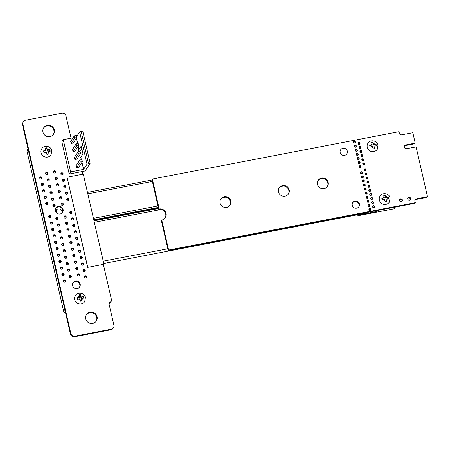 <?xml version="1.0" encoding="UTF-8"?>
<svg xmlns="http://www.w3.org/2000/svg" width="450" height="450" viewBox="0 0 450 450"><rect width="100%" height="100%" fill="white"/><g stroke="black" fill="none" stroke-linecap="round" stroke-linejoin="round"><path stroke-width="0.67" d="M415.153 143.156L405.743 144.962A1.929 1.862 33.3 0 0 404.606 147.842A1.929 1.862 33.3 0 0 406.592 148.657L416.104 146.919L427.5 196.684L416.081 198.962A1.597 1.541 33.3 0 0 414.894 200.779L415.249 202.731L168.626 250.048L161.775 220.089A5.794 5.591 33.3 0 0 165.178 211.427A5.794 5.591 33.3 0 0 159.221 208.986L152.359 179.021L398.987 131.709L399.51 133.627A1.597 1.541 33.3 0 0 401.4 134.859L412.858 132.75L415.204 143.117L414.765 143.747L405.36 145.553A1.929 1.862 33.3 0 0 404.392 146.064M427.433 196.779L427.05 197.37L415.693 199.547A1.597 1.541 33.3 0 0 414.939 199.929M415.249 202.731L414.866 203.321L168.238 250.639L161.381 220.674M168.626 250.048L168.238 250.639M168.525 249.981L168.137 250.571M161.702 220.191L161.314 220.776M165.133 218.008A5.794 5.591 33.3 0 0 158.833 209.571L158.377 207.956L93.887 220.331M159.221 208.986L158.833 209.571M159.12 208.918L158.732 209.503M158.766 207.371L93.774 219.836L158.766 207.366L158.377 207.956M103.382 264.448L111.521 299.981A1.766 1.704 -146.7 0 1 110.205 302.001A1.597 1.541 33.3 0 0 109.013 303.823L113.923 325.249A3.448 3.33 -146.7 0 1 111.353 329.192L74.914 336.178A3.442 3.324 -146.7 0 1 70.836 333.512L22.888 124.166A3.442 3.324 -146.7 0 1 25.459 120.223L61.892 113.237A3.448 3.33 -146.7 0 1 65.976 115.903L70.881 137.317A1.597 1.541 33.3 0 0 71.342 138.122M111.291 301.281L110.903 301.866A1.766 1.704 -146.7 0 1 109.817 302.591A1.597 1.541 33.3 0 0 109.063 302.968M113.473 327.786L113.085 328.371A3.448 3.33 -146.7 0 1 110.964 329.782L74.531 336.763A3.442 3.324 -146.7 0 1 70.447 334.103L22.5 124.751A3.442 3.324 -146.7 0 1 22.944 122.22L23.332 121.629M82.103 171.546L82.716 174.201M158.265 207.461L151.971 179.612M152.297 179.123L151.909 179.713M359.274 144.354A1.007 0.973 -146.7 0 1 358.211 142.836A1.007 0.973 -146.7 0 1 359.589 142.577A1.007 0.973 -146.7 0 1 359.274 144.354M358.076 143.168A1.007 0.973 -146.7 0 1 358.515 143.004M359.623 143.73A1.007 0.973 -146.7 0 1 359.646 144.203M360.214 148.444A1.007 0.973 -146.7 0 1 359.145 146.925A1.007 0.973 -146.7 0 1 360.523 146.666A1.007 0.973 -146.7 0 1 360.214 148.444M359.01 147.257A1.007 0.973 -146.7 0 1 359.454 147.094M360.557 147.819A1.007 0.973 -146.7 0 1 360.585 148.292M355.624 147.189A1.007 0.973 -146.7 0 1 354.561 145.671A1.007 0.973 -146.7 0 1 355.939 145.412A1.007 0.973 -146.7 0 1 355.624 147.189M354.426 146.002A1.007 0.973 -146.7 0 1 354.864 145.839M355.973 146.565A1.007 0.973 -146.7 0 1 355.995 147.037M354.684 143.1A1.007 0.973 -146.7 0 1 353.621 141.581A1.007 0.973 -146.7 0 1 354.999 141.322A1.007 0.973 -146.7 0 1 354.684 143.1M353.486 141.913A1.007 0.973 -146.7 0 1 353.931 141.744M355.033 142.476A1.007 0.973 -146.7 0 1 355.056 142.948M361.147 152.539A1.007 0.973 -146.7 0 1 360.084 151.014A1.007 0.973 -146.7 0 1 361.463 150.756A1.007 0.973 -146.7 0 1 361.147 152.539M359.949 151.346A1.007 0.973 -146.7 0 1 360.394 151.183M361.496 151.909A1.007 0.973 -146.7 0 1 361.519 152.381M356.558 151.284A1.007 0.973 -146.7 0 1 355.494 149.76A1.007 0.973 -146.7 0 1 356.873 149.501A1.007 0.973 -146.7 0 1 356.558 151.284M355.359 150.092A1.007 0.973 -146.7 0 1 355.804 149.929L355.607 149.968M356.906 150.654A1.007 0.973 -146.7 0 1 356.929 151.127M362.087 156.628A1.007 0.973 -146.7 0 1 361.024 155.109A1.007 0.973 -146.7 0 1 362.396 154.845A1.007 0.973 -146.7 0 1 362.087 156.628M360.883 155.441A1.007 0.973 -146.7 0 1 361.327 155.273M362.436 155.998A1.007 0.973 -146.7 0 1 362.458 156.471M357.497 155.374A1.007 0.973 -146.7 0 1 356.434 153.855A1.007 0.973 -146.7 0 1 357.812 153.591A1.007 0.973 -146.7 0 1 357.497 155.374M356.299 154.187A1.007 0.973 -146.7 0 1 356.738 154.018L356.546 154.063M357.846 154.744A1.007 0.973 -146.7 0 1 357.868 155.216M363.021 160.718A1.007 0.973 -146.7 0 1 361.957 159.199A1.007 0.973 -146.7 0 1 363.336 158.94A1.007 0.973 -146.7 0 1 363.021 160.718M361.822 159.531A1.007 0.973 -146.7 0 1 362.267 159.362M363.369 160.088A1.007 0.973 -146.7 0 1 363.392 160.56M363.96 164.807A1.007 0.973 -146.7 0 1 362.897 163.288A1.007 0.973 -146.7 0 1 364.275 163.029A1.007 0.973 -146.7 0 1 363.96 164.807M362.756 163.62A1.007 0.973 -146.7 0 1 363.201 163.451M364.309 164.183A1.007 0.973 -146.7 0 1 364.331 164.655M358.436 159.463A1.007 0.973 -146.7 0 1 357.368 157.944A1.007 0.973 -146.7 0 1 358.746 157.686A1.007 0.973 -146.7 0 1 358.436 159.463M357.233 158.276A1.007 0.973 -146.7 0 1 357.677 158.107L357.48 158.153M358.779 158.833A1.007 0.973 -146.7 0 1 358.802 159.306M365.344 170.854A1.007 0.973 -146.7 0 1 364.281 169.329A1.007 0.973 -146.7 0 1 365.659 169.071A1.007 0.973 -146.7 0 1 365.344 170.854M364.146 169.661A1.007 0.973 -146.7 0 1 364.556 169.504M365.687 170.207A1.007 0.973 -146.7 0 1 365.715 170.696M360.309 167.642A1.007 0.973 -146.7 0 1 359.241 166.123A1.007 0.973 -146.7 0 1 360.619 165.864A1.007 0.973 -146.7 0 1 360.309 167.642M359.106 166.455A1.007 0.973 -146.7 0 1 359.55 166.292L359.353 166.331M360.652 167.018A1.007 0.973 -146.7 0 1 360.681 167.49M344.548 155.351A3.696 3.566 -146.7 0 1 340.65 149.777A3.696 3.566 -146.7 0 1 345.701 148.826A3.696 3.566 -146.7 0 1 344.548 155.351M359.37 163.553A1.007 0.973 -146.7 0 1 358.307 162.034A1.007 0.973 -146.7 0 1 359.685 161.775A1.007 0.973 -146.7 0 1 359.37 163.553M358.172 162.366A1.007 0.973 -146.7 0 1 358.611 162.197M359.719 162.928A1.007 0.973 -146.7 0 1 359.741 163.401M285.058 196.189A5.546 5.355 -146.7 0 1 279.202 187.824A5.546 5.355 -146.7 0 1 286.779 186.401A5.546 5.355 -146.7 0 1 285.058 196.189M279.023 188.128A5.546 5.355 -146.7 0 1 288.27 194.209M226.665 207.388A5.546 5.355 -146.7 0 1 220.809 199.029A5.546 5.355 -146.7 0 1 228.386 197.601A5.546 5.355 -146.7 0 1 226.665 207.388M220.624 199.328A5.546 5.355 -146.7 0 1 229.877 205.408M62.241 175.028A1.176 1.136 -146.7 0 1 61.003 173.256A1.176 1.136 -146.7 0 1 62.606 172.952A1.176 1.136 -146.7 0 1 62.241 175.028M60.857 173.582A1.176 1.136 -146.7 0 1 62.724 174.814M63.72 181.474A1.176 1.136 -146.7 0 1 62.477 179.696A1.176 1.136 -146.7 0 1 64.086 179.398A1.176 1.136 -146.7 0 1 63.72 181.474M62.331 180.023A1.176 1.136 -146.7 0 1 64.198 181.254M55.018 173.053A1.176 1.136 -146.7 0 1 53.775 171.281A1.176 1.136 -146.7 0 1 55.384 170.977A1.176 1.136 -146.7 0 1 55.018 173.053M53.629 171.607A1.176 1.136 -146.7 0 1 55.502 172.834M56.492 179.494A1.176 1.136 -146.7 0 1 55.249 177.722A1.176 1.136 -146.7 0 1 56.858 177.418A1.176 1.136 -146.7 0 1 56.492 179.494M55.102 178.048A1.176 1.136 -146.7 0 1 56.976 179.28M65.194 187.914A1.176 1.136 -146.7 0 1 63.951 186.137A1.176 1.136 -146.7 0 1 65.559 185.839A1.176 1.136 -146.7 0 1 65.194 187.914M63.804 186.469A1.176 1.136 -146.7 0 1 65.678 187.695M66.668 194.355A1.176 1.136 -146.7 0 1 65.424 192.583A1.176 1.136 -146.7 0 1 67.033 192.279A1.176 1.136 -146.7 0 1 66.668 194.355M65.284 192.909A1.176 1.136 -146.7 0 1 67.151 194.136M57.966 185.94A1.176 1.136 -146.7 0 1 56.728 184.162A1.176 1.136 -146.7 0 1 58.331 183.859A1.176 1.136 -146.7 0 1 57.966 185.94M56.582 184.489A1.176 1.136 -146.7 0 1 58.449 185.721M60.919 198.821A1.176 1.136 -146.7 0 1 59.676 197.049A1.176 1.136 -146.7 0 1 61.284 196.746A1.176 1.136 -146.7 0 1 60.919 198.821M59.529 197.376A1.176 1.136 -146.7 0 1 61.402 198.602M59.445 192.381A1.176 1.136 -146.7 0 1 58.202 190.603A1.176 1.136 -146.7 0 1 59.811 190.305A1.176 1.136 -146.7 0 1 59.445 192.381M58.056 190.929A1.176 1.136 -146.7 0 1 59.923 192.161M49.928 136.631A5.884 5.676 -146.7 0 1 43.718 127.761A5.884 5.676 -146.7 0 1 51.75 126.248A5.884 5.676 -146.7 0 1 49.928 136.631M43.532 128.064A5.884 5.676 -146.7 0 1 53.348 134.516M46.907 174.611A1.176 1.136 -146.7 0 1 45.664 172.839A1.176 1.136 -146.7 0 1 47.273 172.536A1.176 1.136 -146.7 0 1 46.907 174.611M45.517 173.166A1.176 1.136 -146.7 0 1 47.391 174.392M48.381 181.052A1.176 1.136 -146.7 0 1 47.137 179.28A1.176 1.136 -146.7 0 1 48.746 178.976A1.176 1.136 -146.7 0 1 48.381 181.052M46.997 179.606A1.176 1.136 -146.7 0 1 48.864 180.833M41.158 179.078A1.176 1.136 -146.7 0 1 39.915 177.3A1.176 1.136 -146.7 0 1 41.524 177.002A1.176 1.136 -146.7 0 1 41.158 179.078M39.769 177.626A1.176 1.136 -146.7 0 1 41.636 178.858M49.854 187.493A1.176 1.136 -146.7 0 1 48.617 185.721A1.176 1.136 -146.7 0 1 50.22 185.417A1.176 1.136 -146.7 0 1 49.854 187.493M48.471 186.047A1.176 1.136 -146.7 0 1 50.338 187.273M51.334 193.933A1.176 1.136 -146.7 0 1 50.091 192.161A1.176 1.136 -146.7 0 1 51.699 191.857A1.176 1.136 -146.7 0 1 51.334 193.933M49.944 192.487A1.176 1.136 -146.7 0 1 51.818 193.714M42.632 185.518A1.176 1.136 -146.7 0 1 41.389 183.746A1.176 1.136 -146.7 0 1 42.998 183.442A1.176 1.136 -146.7 0 1 42.632 185.518M41.242 184.072A1.176 1.136 -146.7 0 1 43.116 185.299M45.579 198.399A1.176 1.136 -146.7 0 1 44.342 196.627A1.176 1.136 -146.7 0 1 45.945 196.324A1.176 1.136 -146.7 0 1 45.579 198.399M44.196 196.954A1.176 1.136 -146.7 0 1 46.063 198.18M44.106 191.959A1.176 1.136 -146.7 0 1 42.863 190.187A1.176 1.136 -146.7 0 1 44.471 189.883A1.176 1.136 -146.7 0 1 44.106 191.959M42.722 190.513A1.176 1.136 -146.7 0 1 44.589 191.739M68.141 200.796A1.176 1.136 -146.7 0 1 66.904 199.024A1.176 1.136 -146.7 0 1 68.507 198.72A1.176 1.136 -146.7 0 1 68.141 200.796M66.758 199.35A1.176 1.136 -146.7 0 1 68.625 200.576M71.094 213.677A1.176 1.136 -146.7 0 1 69.851 211.905A1.176 1.136 -146.7 0 1 71.46 211.601A1.176 1.136 -146.7 0 1 71.094 213.677M69.705 212.231A1.176 1.136 -146.7 0 1 71.578 213.463M62.392 205.262A1.176 1.136 -146.7 0 1 61.149 203.49A1.176 1.136 -146.7 0 1 62.758 203.186A1.176 1.136 -146.7 0 1 62.392 205.262M61.009 203.816A1.176 1.136 -146.7 0 1 62.876 205.042M65.346 218.143A1.176 1.136 -146.7 0 1 64.102 216.371A1.176 1.136 -146.7 0 1 65.711 216.067A1.176 1.136 -146.7 0 1 65.346 218.143M63.956 216.697A1.176 1.136 -146.7 0 1 65.824 217.924M74.047 226.564A1.176 1.136 -146.7 0 1 72.804 224.786A1.176 1.136 -146.7 0 1 74.413 224.488A1.176 1.136 -146.7 0 1 74.047 226.564M72.658 225.112A1.176 1.136 -146.7 0 1 74.526 226.344M72.568 220.123A1.176 1.136 -146.7 0 1 71.331 218.346A1.176 1.136 -146.7 0 1 72.934 218.042A1.176 1.136 -146.7 0 1 72.568 220.123M71.184 218.672A1.176 1.136 -146.7 0 1 73.052 219.904M52.807 200.374A1.176 1.136 -146.7 0 1 51.564 198.602A1.176 1.136 -146.7 0 1 53.173 198.298A1.176 1.136 -146.7 0 1 52.807 200.374M51.418 198.928A1.176 1.136 -146.7 0 1 53.291 200.16M60.165 214.009A3.949 3.814 -146.7 0 1 55.997 208.058A3.949 3.814 -146.7 0 1 61.391 207.039A3.949 3.814 -146.7 0 1 60.165 214.009M55.817 208.361A3.949 3.814 -146.7 0 1 62.392 212.681M47.059 204.84A1.176 1.136 -146.7 0 1 45.816 203.068A1.176 1.136 -146.7 0 1 47.424 202.764A1.176 1.136 -146.7 0 1 47.059 204.84M45.669 203.394A1.176 1.136 -146.7 0 1 47.537 204.626M54.281 206.82A1.176 1.136 -146.7 0 1 53.044 205.042A1.176 1.136 -146.7 0 1 54.647 204.739A1.176 1.136 -146.7 0 1 54.281 206.82M52.898 205.369A1.176 1.136 -146.7 0 1 54.765 206.601M50.006 217.727A1.176 1.136 -146.7 0 1 48.763 215.949A1.176 1.136 -146.7 0 1 50.372 215.651A1.176 1.136 -146.7 0 1 50.006 217.727M48.623 216.276A1.176 1.136 -146.7 0 1 50.49 217.507M57.234 219.701A1.176 1.136 -146.7 0 1 55.991 217.929A1.176 1.136 -146.7 0 1 57.6 217.626A1.176 1.136 -146.7 0 1 57.234 219.701M55.845 218.256A1.176 1.136 -146.7 0 1 57.718 219.482M66.819 224.584A1.176 1.136 -146.7 0 1 65.576 222.812A1.176 1.136 -146.7 0 1 67.185 222.508A1.176 1.136 -146.7 0 1 66.819 224.584M65.43 223.138A1.176 1.136 -146.7 0 1 67.303 224.37M51.48 224.167A1.176 1.136 -146.7 0 1 50.242 222.39A1.176 1.136 -146.7 0 1 51.846 222.092A1.176 1.136 -146.7 0 1 51.48 224.167M50.096 222.722A1.176 1.136 -146.7 0 1 51.964 223.948M58.708 226.142A1.176 1.136 -146.7 0 1 57.465 224.37A1.176 1.136 -146.7 0 1 59.074 224.066A1.176 1.136 -146.7 0 1 58.708 226.142M57.324 224.696A1.176 1.136 -146.7 0 1 59.192 225.922M52.965 230.631A1.176 1.136 -146.7 0 1 51.722 228.859A1.176 1.136 -146.7 0 1 53.331 228.555A1.176 1.136 -146.7 0 1 52.965 230.631M51.576 229.185A1.176 1.136 -146.7 0 1 53.443 230.411M366.277 174.943A1.007 0.973 -146.7 0 1 365.214 173.424A1.007 0.973 -146.7 0 1 366.593 173.16A1.007 0.973 -146.7 0 1 366.277 174.943M365.079 173.756A1.007 0.973 -146.7 0 1 365.496 173.593M366.621 174.296A1.007 0.973 -146.7 0 1 366.649 174.786M367.217 179.032A1.007 0.973 -146.7 0 1 366.154 177.514A1.007 0.973 -146.7 0 1 367.532 177.255A1.007 0.973 -146.7 0 1 367.217 179.032M366.019 177.846A1.007 0.973 -146.7 0 1 366.429 177.683M367.56 178.386A1.007 0.973 -146.7 0 1 367.588 178.875M361.693 173.689A1.007 0.973 -146.7 0 1 360.63 172.17A1.007 0.973 -146.7 0 1 362.002 171.906A1.007 0.973 -146.7 0 1 361.693 173.689M360.489 172.502A1.007 0.973 -146.7 0 1 360.906 172.339M362.031 173.042A1.007 0.973 -146.7 0 1 362.064 173.531M362.627 177.778A1.007 0.973 -146.7 0 1 361.564 176.259A1.007 0.973 -146.7 0 1 362.942 176.001A1.007 0.973 -146.7 0 1 362.627 177.778M361.429 176.591A1.007 0.973 -146.7 0 1 361.845 176.428M362.97 177.131A1.007 0.973 -146.7 0 1 362.998 177.621M368.156 183.122A1.007 0.973 -146.7 0 1 367.088 181.603A1.007 0.973 -146.7 0 1 368.466 181.344A1.007 0.973 -146.7 0 1 368.156 183.122M366.952 181.935A1.007 0.973 -146.7 0 1 367.369 181.772M368.494 182.475A1.007 0.973 -146.7 0 1 368.522 182.97M369.09 187.211A1.007 0.973 -146.7 0 1 368.027 185.692A1.007 0.973 -146.7 0 1 369.405 185.434A1.007 0.973 -146.7 0 1 369.09 187.211M367.892 186.024A1.007 0.973 -146.7 0 1 368.308 185.861M369.433 186.564A1.007 0.973 -146.7 0 1 369.461 187.059M363.566 181.868A1.007 0.973 -146.7 0 1 362.503 180.349A1.007 0.973 -146.7 0 1 363.881 180.09A1.007 0.973 -146.7 0 1 363.566 181.868M362.363 180.681A1.007 0.973 -146.7 0 1 362.779 180.518M363.909 181.221A1.007 0.973 -146.7 0 1 363.938 181.716M365.439 190.046A1.007 0.973 -146.7 0 1 364.376 188.528A1.007 0.973 -146.7 0 1 365.754 188.269A1.007 0.973 -146.7 0 1 365.439 190.046M364.236 188.859A1.007 0.973 -146.7 0 1 364.652 188.696M365.782 189.405A1.007 0.973 -146.7 0 1 365.811 189.894M364.5 185.957A1.007 0.973 -146.7 0 1 363.437 184.438A1.007 0.973 -146.7 0 1 364.815 184.179A1.007 0.973 -146.7 0 1 364.5 185.957M363.302 184.77A1.007 0.973 -146.7 0 1 363.718 184.607M364.843 185.31A1.007 0.973 -146.7 0 1 364.871 185.805M324.056 188.702A5.546 5.355 -146.7 0 1 318.201 180.343A5.546 5.355 -146.7 0 1 325.777 178.914A5.546 5.355 -146.7 0 1 324.056 188.702M318.021 180.647A5.546 5.355 -146.7 0 1 327.268 186.727M370.963 195.396A1.007 0.973 -146.7 0 1 369.9 193.871A1.007 0.973 -146.7 0 1 371.278 193.612A1.007 0.973 -146.7 0 1 370.963 195.396M369.765 194.209A1.007 0.973 -146.7 0 1 370.181 194.046M371.306 194.749A1.007 0.973 -146.7 0 1 371.334 195.238M370.029 191.306A1.007 0.973 -146.7 0 1 368.961 189.782A1.007 0.973 -146.7 0 1 370.339 189.523A1.007 0.973 -146.7 0 1 370.029 191.306M368.826 190.114A1.007 0.973 -146.7 0 1 369.242 189.951M370.367 190.659A1.007 0.973 -146.7 0 1 370.401 191.149M371.902 199.485A1.007 0.973 -146.7 0 1 370.839 197.966A1.007 0.973 -146.7 0 1 372.212 197.708A1.007 0.973 -146.7 0 1 371.902 199.485M370.699 198.298A1.007 0.973 -146.7 0 1 371.115 198.135M372.24 198.838A1.007 0.973 -146.7 0 1 372.274 199.328M367.312 198.231A1.007 0.973 -146.7 0 1 366.249 196.712A1.007 0.973 -146.7 0 1 367.627 196.447A1.007 0.973 -146.7 0 1 367.312 198.231M366.114 197.044A1.007 0.973 -146.7 0 1 366.525 196.881M367.656 197.584A1.007 0.973 -146.7 0 1 367.684 198.073M401.265 201.741A1.513 1.463 -146.7 0 1 399.673 199.463A1.513 1.463 -146.7 0 1 401.738 199.074A1.513 1.463 -146.7 0 1 401.265 201.741M399.516 199.778A1.513 1.463 -146.7 0 1 401.968 201.392M409.506 200.16A1.513 1.463 -146.7 0 1 407.914 197.882A1.513 1.463 -146.7 0 1 409.978 197.488A1.513 1.463 -146.7 0 1 409.506 200.16M407.756 198.197A1.513 1.463 -146.7 0 1 410.209 199.811M368.252 202.32A1.007 0.973 -146.7 0 1 367.183 200.801A1.007 0.973 -146.7 0 1 368.561 200.542A1.007 0.973 -146.7 0 1 368.252 202.32M367.048 201.133A1.007 0.973 -146.7 0 1 367.464 200.97M368.589 201.673A1.007 0.973 -146.7 0 1 368.618 202.162M373.776 207.664A1.007 0.973 -146.7 0 1 372.713 206.145A1.007 0.973 -146.7 0 1 374.091 205.886A1.007 0.973 -146.7 0 1 373.776 207.664M372.572 206.477A1.007 0.973 -146.7 0 1 372.988 206.314M374.119 207.017A1.007 0.973 -146.7 0 1 374.147 207.512M372.836 203.574A1.007 0.973 -146.7 0 1 371.773 202.056A1.007 0.973 -146.7 0 1 373.151 201.797A1.007 0.973 -146.7 0 1 372.836 203.574M371.638 202.388A1.007 0.973 -146.7 0 1 372.054 202.224M373.179 202.928A1.007 0.973 -146.7 0 1 373.207 203.417M366.373 194.141A1.007 0.973 -146.7 0 1 365.31 192.617A1.007 0.973 -146.7 0 1 366.688 192.358A1.007 0.973 -146.7 0 1 366.373 194.141M365.175 192.949A1.007 0.973 -146.7 0 1 365.591 192.791M366.716 193.494A1.007 0.973 -146.7 0 1 366.744 193.984M356.659 208.17A3.696 3.566 -146.7 0 1 352.755 202.596A3.696 3.566 -146.7 0 1 357.806 201.645A3.696 3.566 -146.7 0 1 356.659 208.17M352.575 202.899A3.696 3.566 -146.7 0 1 358.729 206.944M369.186 206.409A1.007 0.973 -146.7 0 1 368.123 204.891A1.007 0.973 -146.7 0 1 369.501 204.632A1.007 0.973 -146.7 0 1 369.186 206.409M367.988 205.222A1.007 0.973 -146.7 0 1 368.404 205.059M369.529 205.763A1.007 0.973 -146.7 0 1 369.557 206.257M370.125 210.499A1.007 0.973 -146.7 0 1 369.056 208.98A1.007 0.973 -146.7 0 1 370.434 208.721A1.007 0.973 -146.7 0 1 370.125 210.499M368.921 209.312A1.007 0.973 -146.7 0 1 369.338 209.149M370.463 209.852A1.007 0.973 -146.7 0 1 370.496 210.347M75.521 233.004A1.176 1.136 -146.7 0 1 74.278 231.232A1.176 1.136 -146.7 0 1 75.887 230.929A1.176 1.136 -146.7 0 1 75.521 233.004M74.132 231.559A1.176 1.136 -146.7 0 1 76.005 232.785M69.767 237.471A1.176 1.136 -146.7 0 1 68.529 235.693A1.176 1.136 -146.7 0 1 70.133 235.395A1.176 1.136 -146.7 0 1 69.767 237.471M68.383 236.019A1.176 1.136 -146.7 0 1 70.251 237.251M76.995 239.445A1.176 1.136 -146.7 0 1 75.752 237.673A1.176 1.136 -146.7 0 1 77.361 237.369A1.176 1.136 -146.7 0 1 76.995 239.445M75.611 237.999A1.176 1.136 -146.7 0 1 77.479 239.226M78.469 245.886A1.176 1.136 -146.7 0 1 77.231 244.114A1.176 1.136 -146.7 0 1 78.834 243.81A1.176 1.136 -146.7 0 1 78.469 245.886M77.085 244.44A1.176 1.136 -146.7 0 1 78.953 245.666M71.246 243.911A1.176 1.136 -146.7 0 1 70.003 242.139A1.176 1.136 -146.7 0 1 71.612 241.836A1.176 1.136 -146.7 0 1 71.246 243.911M69.857 242.466A1.176 1.136 -146.7 0 1 71.73 243.692M79.948 252.326A1.176 1.136 -146.7 0 1 78.705 250.554A1.176 1.136 -146.7 0 1 80.314 250.251A1.176 1.136 -146.7 0 1 79.948 252.326M78.559 250.881A1.176 1.136 -146.7 0 1 80.426 252.112M74.194 256.793A1.176 1.136 -146.7 0 1 72.956 255.021A1.176 1.136 -146.7 0 1 74.559 254.717A1.176 1.136 -146.7 0 1 74.194 256.793M72.81 255.347A1.176 1.136 -146.7 0 1 74.677 256.573M68.293 231.03A1.176 1.136 -146.7 0 1 67.05 229.252A1.176 1.136 -146.7 0 1 68.659 228.949A1.176 1.136 -146.7 0 1 68.293 231.03M66.909 229.579A1.176 1.136 -146.7 0 1 68.777 230.811M61.661 239.023A1.176 1.136 -146.7 0 1 60.418 237.251A1.176 1.136 -146.7 0 1 62.027 236.947A1.176 1.136 -146.7 0 1 61.661 239.023M60.272 237.578A1.176 1.136 -146.7 0 1 62.139 238.809M60.182 232.583A1.176 1.136 -146.7 0 1 58.944 230.811A1.176 1.136 -146.7 0 1 60.547 230.507A1.176 1.136 -146.7 0 1 60.182 232.583M58.798 231.137A1.176 1.136 -146.7 0 1 60.666 232.363M55.896 243.433A1.176 1.136 -146.7 0 1 54.652 241.661A1.176 1.136 -146.7 0 1 56.261 241.357A1.176 1.136 -146.7 0 1 55.896 243.433M54.506 241.987A1.176 1.136 -146.7 0 1 56.379 243.214M54.422 236.993A1.176 1.136 -146.7 0 1 53.179 235.221A1.176 1.136 -146.7 0 1 54.788 234.917A1.176 1.136 -146.7 0 1 54.422 236.993M53.032 235.547A1.176 1.136 -146.7 0 1 54.9 236.773M63.135 245.469A1.176 1.136 -146.7 0 1 61.892 243.692A1.176 1.136 -146.7 0 1 63.501 243.388A1.176 1.136 -146.7 0 1 63.135 245.469M61.746 244.018A1.176 1.136 -146.7 0 1 63.619 245.25M72.72 250.352A1.176 1.136 -146.7 0 1 71.477 248.58A1.176 1.136 -146.7 0 1 73.086 248.276A1.176 1.136 -146.7 0 1 72.72 250.352M71.336 248.906A1.176 1.136 -146.7 0 1 73.204 250.132M57.369 249.874A1.176 1.136 -146.7 0 1 56.126 248.102A1.176 1.136 -146.7 0 1 57.735 247.798A1.176 1.136 -146.7 0 1 57.369 249.874M55.986 248.428A1.176 1.136 -146.7 0 1 57.853 249.654M64.609 251.91A1.176 1.136 -146.7 0 1 63.366 250.132A1.176 1.136 -146.7 0 1 64.974 249.834A1.176 1.136 -146.7 0 1 64.609 251.91M63.225 250.459A1.176 1.136 -146.7 0 1 65.093 251.691M58.843 256.314A1.176 1.136 -146.7 0 1 57.606 254.542A1.176 1.136 -146.7 0 1 59.209 254.239A1.176 1.136 -146.7 0 1 58.843 256.314M57.459 254.869A1.176 1.136 -146.7 0 1 59.327 256.095M81.422 258.767A1.176 1.136 -146.7 0 1 80.179 256.995A1.176 1.136 -146.7 0 1 81.788 256.691A1.176 1.136 -146.7 0 1 81.422 258.767M80.032 257.321A1.176 1.136 -146.7 0 1 81.906 258.553M82.896 265.213A1.176 1.136 -146.7 0 1 81.653 263.436A1.176 1.136 -146.7 0 1 83.261 263.137A1.176 1.136 -146.7 0 1 82.896 265.213M81.512 263.762A1.176 1.136 -146.7 0 1 83.379 264.994M75.673 263.233A1.176 1.136 -146.7 0 1 74.43 261.461A1.176 1.136 -146.7 0 1 76.039 261.157A1.176 1.136 -146.7 0 1 75.673 263.233M74.284 261.787A1.176 1.136 -146.7 0 1 76.151 263.019M84.369 271.654A1.176 1.136 -146.7 0 1 83.132 269.876A1.176 1.136 -146.7 0 1 84.735 269.578A1.176 1.136 -146.7 0 1 84.369 271.654M82.986 270.208A1.176 1.136 -146.7 0 1 84.853 271.434M92.711 323.432A5.884 5.676 -146.7 0 1 86.501 314.567A5.884 5.676 -146.7 0 1 94.534 313.054A5.884 5.676 -146.7 0 1 92.711 323.432M86.316 314.865A5.884 5.676 -146.7 0 1 96.131 321.317M77.147 269.674A1.176 1.136 -146.7 0 1 75.904 267.902A1.176 1.136 -146.7 0 1 77.513 267.598A1.176 1.136 -146.7 0 1 77.147 269.674M75.758 268.228A1.176 1.136 -146.7 0 1 77.631 269.46M85.849 278.094A1.176 1.136 -146.7 0 1 84.606 276.322A1.176 1.136 -146.7 0 1 86.214 276.019A1.176 1.136 -146.7 0 1 85.849 278.094M84.459 276.649A1.176 1.136 -146.7 0 1 86.332 277.875M78.621 276.12A1.176 1.136 -146.7 0 1 77.377 274.343A1.176 1.136 -146.7 0 1 78.986 274.044A1.176 1.136 -146.7 0 1 78.621 276.12M77.237 274.669A1.176 1.136 -146.7 0 1 79.104 275.901M66.082 258.351A1.176 1.136 -146.7 0 1 64.845 256.573A1.176 1.136 -146.7 0 1 66.448 256.275A1.176 1.136 -146.7 0 1 66.082 258.351M64.699 256.905A1.176 1.136 -146.7 0 1 66.566 258.131M67.562 264.791A1.176 1.136 -146.7 0 1 66.319 263.019A1.176 1.136 -146.7 0 1 67.928 262.716A1.176 1.136 -146.7 0 1 67.562 264.791M66.172 263.346A1.176 1.136 -146.7 0 1 68.046 264.572M60.322 262.755A1.176 1.136 -146.7 0 1 59.079 260.983A1.176 1.136 -146.7 0 1 60.688 260.679A1.176 1.136 -146.7 0 1 60.322 262.755M58.933 261.309A1.176 1.136 -146.7 0 1 60.806 262.541M69.036 271.232A1.176 1.136 -146.7 0 1 67.793 269.46A1.176 1.136 -146.7 0 1 69.401 269.156A1.176 1.136 -146.7 0 1 69.036 271.232M67.646 269.786A1.176 1.136 -146.7 0 1 69.519 271.012M61.796 269.201A1.176 1.136 -146.7 0 1 60.553 267.424A1.176 1.136 -146.7 0 1 62.162 267.12A1.176 1.136 -146.7 0 1 61.796 269.201M60.413 267.75A1.176 1.136 -146.7 0 1 62.28 268.982M77.242 288.574A3.949 3.814 -146.7 0 1 73.074 282.617A3.949 3.814 -146.7 0 1 78.469 281.599A3.949 3.814 -146.7 0 1 77.242 288.574M72.894 282.921A3.949 3.814 -146.7 0 1 79.464 287.241M63.27 275.642A1.176 1.136 -146.7 0 1 62.032 273.864A1.176 1.136 -146.7 0 1 63.636 273.566A1.176 1.136 -146.7 0 1 63.27 275.642M61.886 274.191A1.176 1.136 -146.7 0 1 63.754 275.423M70.509 277.673A1.176 1.136 -146.7 0 1 69.272 275.901A1.176 1.136 -146.7 0 1 70.875 275.597A1.176 1.136 -146.7 0 1 70.509 277.673M69.126 276.227A1.176 1.136 -146.7 0 1 70.993 277.453M64.761 282.139A1.176 1.136 -146.7 0 1 63.517 280.367A1.176 1.136 -146.7 0 1 65.126 280.063A1.176 1.136 -146.7 0 1 64.761 282.139M63.371 280.693A1.176 1.136 -146.7 0 1 65.244 281.919M88.532 163.62L87.041 164.166L79.667 131.957L82.778 131.102L90.157 163.311L88.532 163.62L81.157 131.411M79.667 131.957L76.646 136.553M73.035 137.796L63.253 139.674L61.847 141.812L69.221 174.021L85.117 170.972L90.157 163.311M78.789 151.335L80.544 151.003L81.872 148.989M71.156 143.438L70.684 141.379L74.317 135.849L74.79 137.914L71.156 143.438L73.232 143.038L76.866 137.514L74.79 137.914M81.388 159.711L80.803 157.157L80.151 157.281L79.633 155.019M81.979 162.304L83.604 169.391L70.627 171.883L69.221 174.021M63.253 139.674L70.627 171.883M76.449 138.15L77.698 143.606M78.294 146.199L79.031 149.422L78.384 149.552L78.896 151.785M73.001 151.487L72.529 149.428L76.163 143.904L76.635 145.963L73.001 151.487L75.077 151.093L78.711 145.569L78.238 143.505L76.163 143.904M74.846 159.542L74.374 157.477L78.008 151.954L78.474 154.018L74.846 159.542L76.922 159.143L80.556 153.619L80.083 151.56L78.008 151.954M76.691 167.591L76.219 165.532L79.847 160.009L80.319 162.067L76.691 167.591L78.767 167.197L82.395 161.668L81.928 159.609L79.847 160.009M74.317 135.849L76.393 135.456L76.866 137.514M76.635 145.963L78.711 145.569M78.474 154.018L80.556 153.619M80.319 162.067L82.395 161.668M80.803 157.157L82.98 153.838L81.208 146.109L79.031 149.422M87.041 164.166L83.604 169.391M78.525 251.156A2.689 2.593 33.3 0 0 79.993 250.892M81.472 264.037A2.689 2.593 33.3 0 0 82.941 263.773M84.426 276.924A2.689 2.593 33.3 0 0 85.894 276.654M72.771 255.623A2.689 2.593 33.3 0 0 74.244 255.352M75.724 268.504A2.689 2.593 33.3 0 0 77.192 268.239M63.186 250.734A2.689 2.593 33.3 0 0 64.654 250.47M66.139 263.621A2.689 2.593 33.3 0 0 67.607 263.351M69.086 276.502A2.689 2.593 33.3 0 0 70.56 276.238M60.818 173.857A2.689 2.593 33.3 0 0 62.291 173.593M63.771 186.739A2.689 2.593 33.3 0 0 65.239 186.474M66.724 199.626A2.689 2.593 33.3 0 0 68.192 199.356M69.671 212.507A2.689 2.593 33.3 0 0 71.139 212.243M72.624 225.388A2.689 2.593 33.3 0 0 74.093 225.124M75.572 238.275A2.689 2.593 33.3 0 0 77.04 238.005M56.542 184.764A2.689 2.593 33.3 0 0 58.011 184.5M59.496 197.646A2.689 2.593 33.3 0 0 60.964 197.381M60.064 207.174A2.689 2.593 33.3 0 0 62.797 210.544M65.396 223.414A2.689 2.593 33.3 0 0 66.864 223.149M68.349 236.295A2.689 2.593 33.3 0 0 69.817 236.031M48.437 186.322A2.689 2.593 33.3 0 0 49.905 186.053M52.858 205.644A2.689 2.593 33.3 0 0 54.326 205.38M55.811 218.531A2.689 2.593 33.3 0 0 57.279 218.261M58.759 231.412A2.689 2.593 33.3 0 0 60.233 231.143M39.735 177.902A2.689 2.593 33.3 0 0 41.203 177.638M42.682 190.789A2.689 2.593 33.3 0 0 44.151 190.519M45.636 203.67A2.689 2.593 33.3 0 0 47.104 203.406M48.583 216.551A2.689 2.593 33.3 0 0 50.051 216.287M51.542 229.438A2.689 2.593 33.3 0 0 52.988 229.179M54.473 242.319A2.689 2.593 33.3 0 0 55.991 242.032M58.899 261.641A2.689 2.593 33.3 0 0 60.418 261.36M61.852 274.523A2.689 2.593 33.3 0 0 63.366 274.241M63.337 280.969A2.689 2.593 33.3 0 0 64.806 280.699M60.373 268.082A2.689 2.593 33.3 0 0 61.892 267.801M57.426 255.201A2.689 2.593 33.3 0 0 58.939 254.914M52.999 235.873A2.689 2.593 33.3 0 0 54.517 235.592M50.062 222.992A2.689 2.593 33.3 0 0 51.531 222.727M44.156 197.229A2.689 2.593 33.3 0 0 45.63 196.959M41.209 184.348A2.689 2.593 33.3 0 0 42.677 184.078M60.238 237.853A2.689 2.593 33.3 0 0 61.706 237.589M57.285 224.972A2.689 2.593 33.3 0 0 58.753 224.702M55.794 211.826A2.689 2.593 33.3 0 0 56.458 207.737M49.911 192.763A2.689 2.593 33.3 0 0 51.379 192.499M46.958 179.882A2.689 2.593 33.3 0 0 48.426 179.612M66.87 229.854A2.689 2.593 33.3 0 0 68.338 229.59M62.623 212.141A2.689 2.593 33.3 0 0 61.605 213.412M63.922 216.973A2.689 2.593 33.3 0 0 65.391 216.709M60.969 204.092A2.689 2.593 33.3 0 0 62.438 203.822M58.022 191.205A2.689 2.593 33.3 0 0 59.49 190.941M55.069 178.324A2.689 2.593 33.3 0 0 56.537 178.059M74.098 231.834A2.689 2.593 33.3 0 0 75.566 231.564M71.145 218.947A2.689 2.593 33.3 0 0 72.613 218.683M65.244 193.185A2.689 2.593 33.3 0 0 66.712 192.915M62.297 180.298A2.689 2.593 33.3 0 0 63.765 180.034M67.612 270.062A2.689 2.593 33.3 0 0 69.081 269.792M64.665 257.175A2.689 2.593 33.3 0 0 66.133 256.911M77.198 274.944A2.689 2.593 33.3 0 0 78.666 274.68M74.25 262.063A2.689 2.593 33.3 0 0 75.718 261.799M71.297 249.182A2.689 2.593 33.3 0 0 72.765 248.912M82.952 270.478A2.689 2.593 33.3 0 0 84.42 270.214M79.999 257.597A2.689 2.593 33.3 0 0 81.467 257.332M62.657 243.799A4.033 3.893 33.3 0 0 63.652 244.98M69.947 243.264A4.033 3.893 33.3 0 0 70.121 242.314M51.384 199.204A2.689 2.593 33.3 0 0 52.852 198.939M65.526 312.615A1.682 1.62 -146.7 0 1 63.664 311.299L27.006 151.234A1.682 1.62 -146.7 0 1 27.225 150.002L28.007 148.804M56.34 211.461A2.689 2.593 33.3 0 0 55.642 208.744M110.543 302.259L109.614 303.677A1.682 1.62 -146.7 0 1 109.091 304.172M83.295 174.094L103.95 264.274L87.728 267.384L67.072 177.204L83.295 174.094M87.728 267.384L103.95 264.274M87.683 267.457L67.072 177.204M50.062 150.441L49.883 149.681L47.441 150.109L46.856 147.746L45.444 148.016L46.024 150.379L43.526 150.902L43.875 152.432L46.378 151.909L46.896 154.373L48.313 154.097L47.79 151.639L50.231 151.211L50.062 150.441M41.074 152.775A5.546 5.355 -146.7 0 1 41.788 148.697C44.162 144.664 51.013 145.991 51.812 150.593L51.058 154.794A5.546 5.355 -146.7 0 1 41.074 152.775M47.441 150.109L47.199 150.474L46.648 148.067L45.523 148.281M49.956 151.251L49.669 150.002L47.199 150.474M49.669 150.002L49.883 149.681M48.038 154.148L47.79 151.639M46.024 150.379L43.588 151.172M46.648 148.067L46.856 147.746M83.7 297.309L83.514 296.55L81.079 296.972L80.494 294.615L79.076 294.885L79.661 297.248L77.158 297.771L77.513 299.301L80.016 298.777L80.533 301.236L81.951 300.966L81.427 298.507L83.869 298.08L83.7 297.309M74.711 299.638A5.546 5.355 -146.7 0 1 75.426 295.566C77.799 291.527 84.651 292.854 85.449 297.456L84.696 301.657A5.546 5.355 -146.7 0 1 74.711 299.638M81.079 296.972L80.837 297.343L80.286 294.93L79.155 295.149M83.593 298.114L83.306 296.871L80.837 297.343M83.306 296.871L83.514 296.55M81.675 301.016L81.427 298.507M79.661 297.248L77.226 298.035M80.286 294.93L80.494 294.615M382.005 199.001L382.174 199.778L384.677 199.254L385.194 201.713L386.612 201.442L386.094 198.979L388.53 198.557L388.181 197.027L385.74 197.449L385.155 195.086L383.743 195.362L384.328 197.724L381.825 198.248L382.005 199.001M389.363 202.134A5.546 5.355 -146.7 0 1 379.373 200.115A5.546 5.355 -146.7 0 1 380.087 196.042C382.461 192.004 389.312 193.331 390.111 197.933L389.363 202.134M384.328 197.724L381.887 198.512M386.342 201.487L386.094 198.979M385.74 197.449L385.498 197.82L384.947 195.407L383.822 195.626M388.254 198.591L387.973 197.342L385.498 197.82M387.973 197.342L388.181 197.027M384.947 195.407L385.155 195.086M369.894 146.183L370.069 146.959L372.572 146.436L373.089 148.894L374.507 148.624L373.984 146.16L376.425 145.738L376.071 144.208L373.635 144.63L373.05 142.267L371.632 142.543L372.218 144.906L369.714 145.429L369.894 146.183M377.252 149.316A5.546 5.355 -146.7 0 1 367.267 147.296A5.546 5.355 -146.7 0 1 367.982 143.224C370.356 139.185 377.207 140.513 378.006 145.114L377.252 149.316M372.218 144.906L369.782 145.693M374.231 148.674L373.984 146.16M373.635 144.63L373.393 145.001L372.842 142.588L371.711 142.808M376.149 145.772L375.863 144.529L373.393 145.001M375.863 144.529L376.071 144.208M372.842 142.588L373.05 142.267M358.324 214.65L357.924 215.758L394.262 208.783L395.398 207.056M377.229 210.544L376.577 211.534L358.408 215.021M353.79 141.936L353.475 141.998M357.699 214.768L357.924 215.758M376.386 210.707L376.577 211.534M93.431 218.351L157.922 205.976M87.812 193.809L152.303 181.434M355.067 142.082A0.675 0.647 33.3 0 0 353.858 141.84A0.675 0.647 33.3 0 0 354.302 142.852A0.675 0.647 33.3 0 0 355.067 142.082M356.001 146.171A0.675 0.647 33.3 0 0 354.791 145.929A0.675 0.647 33.3 0 0 355.241 146.942A0.675 0.647 33.3 0 0 356.001 146.171M356.94 150.266A0.675 0.647 33.3 0 0 355.731 150.019A0.675 0.647 33.3 0 0 356.175 151.031A0.675 0.647 33.3 0 0 356.94 150.266M357.879 154.356A0.675 0.647 33.3 0 0 356.664 154.108A0.675 0.647 33.3 0 0 357.114 155.121A0.675 0.647 33.3 0 0 357.879 154.356M358.813 158.445A0.675 0.647 33.3 0 0 357.604 158.197A0.675 0.647 33.3 0 0 358.054 159.21A0.675 0.647 33.3 0 0 358.813 158.445M359.752 162.534A0.675 0.647 33.3 0 0 358.537 162.292A0.675 0.647 33.3 0 0 358.988 163.305A0.675 0.647 33.3 0 0 359.752 162.534M360.686 166.624A0.675 0.647 33.3 0 0 359.477 166.382A0.675 0.647 33.3 0 0 359.927 167.394A0.675 0.647 33.3 0 0 360.686 166.624M359.657 143.336A0.675 0.647 33.3 0 0 358.442 143.094A0.675 0.647 33.3 0 0 358.892 144.107A0.675 0.647 33.3 0 0 359.657 143.336M360.591 147.431A0.675 0.647 33.3 0 0 359.381 147.184A0.675 0.647 33.3 0 0 359.831 148.196A0.675 0.647 33.3 0 0 360.591 147.431M361.53 151.521A0.675 0.647 33.3 0 0 360.315 151.273A0.675 0.647 33.3 0 0 360.765 152.286A0.675 0.647 33.3 0 0 361.53 151.521M362.464 155.61A0.675 0.647 33.3 0 0 361.254 155.362A0.675 0.647 33.3 0 0 361.704 156.375A0.675 0.647 33.3 0 0 362.464 155.61M363.403 159.699A0.675 0.647 33.3 0 0 362.194 159.458A0.675 0.647 33.3 0 0 362.638 160.464A0.675 0.647 33.3 0 0 363.403 159.699M364.337 163.789A0.675 0.647 33.3 0 0 363.127 163.547A0.675 0.647 33.3 0 0 363.577 164.559A0.675 0.647 33.3 0 0 364.337 163.789M366.767 212.552A2.408 0.45 79.1 0 1 366.671 213.007A2.408 0.45 79.1 0 1 366.593 213.064L103.77 263.486M103.241 261.186L167.732 248.811M94.343 222.328L160.914 209.554M222.705 197.702L225.034 197.252M281.098 186.497L283.433 186.053M320.096 179.016L322.425 178.571M364.421 170.061A0.675 0.647 33.3 0 0 365.631 170.308A0.675 0.647 33.3 0 0 365.181 169.296A0.675 0.647 33.3 0 0 364.421 170.061M365.355 174.156A0.675 0.647 33.3 0 0 366.57 174.398A0.675 0.647 33.3 0 0 366.12 173.385A0.675 0.647 33.3 0 0 365.355 174.156M366.294 178.245A0.675 0.647 33.3 0 0 367.504 178.487A0.675 0.647 33.3 0 0 367.054 177.474A0.675 0.647 33.3 0 0 366.294 178.245M367.228 182.334A0.675 0.647 33.3 0 0 368.443 182.576A0.675 0.647 33.3 0 0 367.993 181.569A0.675 0.647 33.3 0 0 367.228 182.334M368.168 186.424A0.675 0.647 33.3 0 0 369.377 186.671A0.675 0.647 33.3 0 0 368.927 185.659A0.675 0.647 33.3 0 0 368.168 186.424M369.101 190.513A0.675 0.647 33.3 0 0 370.316 190.761A0.675 0.647 33.3 0 0 369.866 189.748A0.675 0.647 33.3 0 0 369.101 190.513M370.041 194.602A0.675 0.647 33.3 0 0 371.25 194.85A0.675 0.647 33.3 0 0 370.806 193.838A0.675 0.647 33.3 0 0 370.041 194.602M370.98 198.697A0.675 0.647 33.3 0 0 372.189 198.939A0.675 0.647 33.3 0 0 371.739 197.927A0.675 0.647 33.3 0 0 370.98 198.697M371.914 202.787A0.675 0.647 33.3 0 0 373.123 203.029A0.675 0.647 33.3 0 0 372.679 202.016A0.675 0.647 33.3 0 0 371.914 202.787M372.853 206.876A0.675 0.647 33.3 0 0 374.062 207.118A0.675 0.647 33.3 0 0 373.613 206.111A0.675 0.647 33.3 0 0 372.853 206.876M360.771 172.896A0.675 0.647 33.3 0 0 361.98 173.143A0.675 0.647 33.3 0 0 361.53 172.131A0.675 0.647 33.3 0 0 360.771 172.896M361.704 176.991A0.675 0.647 33.3 0 0 362.914 177.232A0.675 0.647 33.3 0 0 362.469 176.22A0.675 0.647 33.3 0 0 361.704 176.991M362.644 181.08A0.675 0.647 33.3 0 0 363.853 181.322A0.675 0.647 33.3 0 0 363.403 180.309A0.675 0.647 33.3 0 0 362.644 181.08M363.577 185.169A0.675 0.647 33.3 0 0 364.787 185.417A0.675 0.647 33.3 0 0 364.343 184.404A0.675 0.647 33.3 0 0 363.577 185.169M364.517 189.259A0.675 0.647 33.3 0 0 365.726 189.506A0.675 0.647 33.3 0 0 365.276 188.494A0.675 0.647 33.3 0 0 364.517 189.259M365.451 193.348A0.675 0.647 33.3 0 0 366.666 193.596A0.675 0.647 33.3 0 0 366.216 192.583A0.675 0.647 33.3 0 0 365.451 193.348M366.39 197.438A0.675 0.647 33.3 0 0 367.599 197.685A0.675 0.647 33.3 0 0 367.149 196.672A0.675 0.647 33.3 0 0 366.39 197.438M367.324 201.532A0.675 0.647 33.3 0 0 368.539 201.774A0.675 0.647 33.3 0 0 368.089 200.762A0.675 0.647 33.3 0 0 367.324 201.532M368.263 205.622A0.675 0.647 33.3 0 0 369.473 205.864A0.675 0.647 33.3 0 0 369.022 204.851A0.675 0.647 33.3 0 0 368.263 205.622M369.197 209.711A0.675 0.647 33.3 0 0 370.412 209.959A0.675 0.647 33.3 0 0 369.962 208.946A0.675 0.647 33.3 0 0 369.197 209.711M405.743 144.962L405.36 145.553M416.081 198.962L415.693 199.547M110.205 302.001L109.817 302.591M111.353 329.192L110.964 329.782M74.914 336.178L74.531 336.763M70.836 333.512L70.447 334.103M22.888 124.166L22.5 124.751M63.664 311.299L64.822 309.538M28.164 149.479L27.006 151.234M108.996 303.728L109.733 302.608M45.748 149.175A2.183 2.109 33.3 0 0 44.769 150.621M48.696 149.867A2.183 2.109 33.3 0 0 47.166 148.899M48.071 152.848A2.183 2.109 33.3 0 0 49.05 151.397M45.124 152.151A2.183 2.109 33.3 0 0 46.654 153.118M79.386 296.038A2.183 2.109 33.3 0 0 78.407 297.489M82.333 296.736A2.183 2.109 33.3 0 0 80.803 295.768M81.703 299.711A2.183 2.109 33.3 0 0 82.682 298.266M78.761 299.019A2.183 2.109 33.3 0 0 80.291 299.981M386.37 200.188A2.183 2.109 33.3 0 0 387.349 198.743M383.423 199.491A2.183 2.109 33.3 0 0 384.952 200.458M384.053 196.515A2.183 2.109 33.3 0 0 383.074 197.961M386.994 197.207A2.183 2.109 33.3 0 0 385.464 196.245M374.259 147.369A2.183 2.109 33.3 0 0 375.238 145.924M371.312 146.678A2.183 2.109 33.3 0 0 372.848 147.639M371.942 143.696A2.183 2.109 33.3 0 0 370.963 145.142M374.889 144.394A2.183 2.109 33.3 0 0 373.359 143.426M414.816 143.707L415.204 143.117M427.101 197.336L427.489 196.746M414.917 203.287L415.305 202.697M161.325 220.714L161.713 220.123M151.92 179.651L152.308 179.061M87.48 192.369L151.971 179.994M93.96 220.652L158.451 208.277M353.503 142.374L353.858 141.84M354.628 143.111L354.977 142.577M354.442 146.464L354.791 145.929M355.567 147.201L355.916 146.666M355.376 150.553L355.731 150.019M356.501 151.29L356.856 150.756M356.316 154.643L356.664 154.108M357.441 155.379L357.789 154.851M357.249 158.732L357.604 158.197M358.374 159.474L358.729 158.94M358.189 162.821L358.537 162.292M359.314 163.564L359.662 163.029M359.128 166.916L359.477 166.382M360.248 167.653L360.602 167.119M358.093 143.629L358.442 143.094M359.218 144.366L359.567 143.831M359.032 147.718L359.381 147.184M360.152 148.455L360.506 147.921M359.966 151.808L360.315 151.273M361.091 152.544L361.44 152.016M360.906 155.897L361.254 155.362M362.025 156.634L362.379 156.105M361.839 159.986L362.194 159.458M362.964 160.729L363.313 160.194M362.779 164.081L363.127 163.547M363.904 164.818L364.252 164.284M94.011 220.888L158.507 208.519M365.265 170.865L365.631 170.308M364.157 170.1L364.506 169.571M366.204 174.954L366.57 174.398M365.091 174.195L365.445 173.661M367.138 179.044L367.504 178.487M366.03 178.284L366.379 177.75M368.077 183.133L368.443 182.576M366.969 182.374L367.318 181.839M369.011 187.222L369.377 186.671M367.903 186.463L368.252 185.929M369.951 191.317L370.316 190.761M368.843 190.553L369.191 190.018M370.884 195.407L371.25 194.85M369.776 194.642L370.131 194.113M371.824 199.496L372.189 198.939M370.716 198.737L371.064 198.203M372.757 203.586L373.123 203.029M371.649 202.826L372.004 202.292M373.697 207.675L374.062 207.118M372.589 206.916L372.938 206.381M361.614 173.7L361.98 173.143M360.506 172.941L360.855 172.406M362.548 177.789L362.914 177.232M361.44 177.03L361.794 176.496M363.488 181.879L363.853 181.322M362.379 181.119L362.728 180.585M364.421 185.968L364.787 185.417M363.313 185.209L363.668 184.674M365.361 190.063L365.726 189.506M364.252 189.298L364.601 188.764M366.3 194.153L366.666 193.596M365.186 193.388L365.541 192.859M367.234 198.242L367.599 197.685M366.126 197.482L366.474 196.948M368.173 202.331L368.539 201.774M367.065 201.572L367.414 201.037M369.107 206.421L369.473 205.864M367.999 205.661L368.348 205.127M370.046 210.51L370.412 209.959M368.938 209.751L369.287 209.216"/></g></svg>
